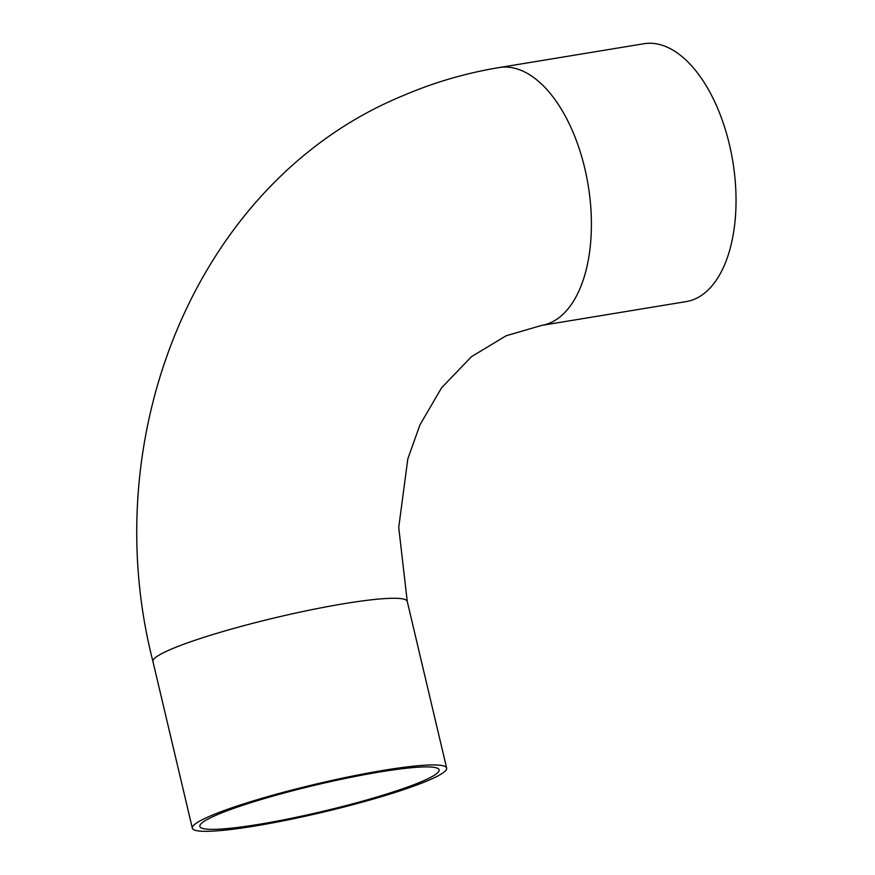 <?xml version="1.0" encoding="UTF-8"?>
<svg xmlns="http://www.w3.org/2000/svg" width="875" height="875" viewBox="0 0 875 875"><rect width="100%" height="100%" fill="white"/><g stroke="black" fill="none" stroke-linecap="round" stroke-linejoin="round"><path stroke-width="1.31" d="M258.858 824.348A122.938 13.617 -13.3 0 1 199.85 826.416A122.938 13.617 -13.3 0 1 258.694 800.264A122.938 13.617 -13.3 0 1 380.122 771.925A122.938 13.617 -13.3 0 1 439.13 769.847A122.938 13.617 -13.3 0 1 380.286 795.998A122.938 13.617 -13.3 0 1 258.858 824.348M407.247 601.409A130.659 14.481 -13.3 0 0 344.531 603.608A130.659 14.481 -13.3 0 0 170.428 649.523A130.659 14.481 -13.3 0 0 152.939 661.522C94.314 432.786 198.778 179.944 402.391 95.944C433.442 82.545 465.708 73.084 499.188 67.561L643.825 43.75A130.659 68.698 80.7 0 1 729.488 144.812A130.659 68.698 80.7 0 1 686.273 301.591L541.636 325.402L506.078 335.803L471.45 356.694L441.569 387.822L419.923 424.922L407.827 458.883L398.727 527.45L407.247 601.409L446.644 768.075A130.659 14.481 -13.3 0 1 384.103 795.867A130.659 14.481 -13.3 0 1 255.052 825.989A130.659 14.481 -13.3 0 1 192.336 828.188A130.659 14.481 -13.3 0 1 254.877 800.406A130.659 14.481 -13.3 0 1 383.928 770.273A130.659 14.481 -13.3 0 1 446.644 768.075M499.188 67.561A130.659 68.698 80.7 0 1 584.85 168.623A130.659 68.698 80.7 0 1 550.288 322.853A130.659 68.698 80.7 0 1 541.636 325.402M152.939 661.522L192.336 828.188"/></g></svg>
